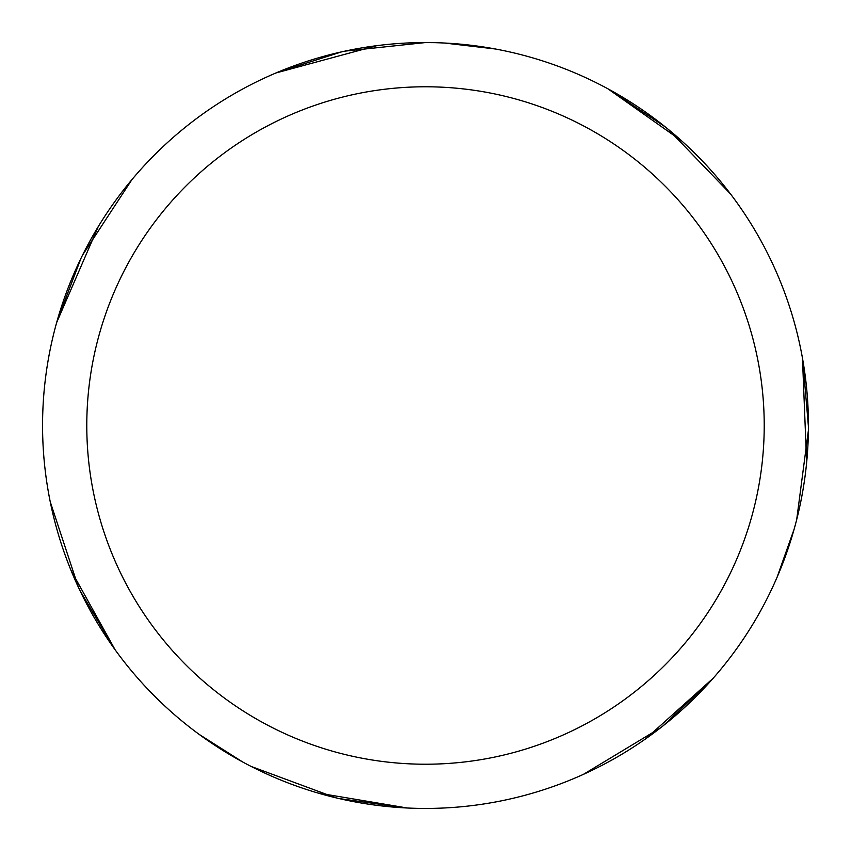 <?xml version="1.0" encoding="UTF-8"?>
<svg xmlns="http://www.w3.org/2000/svg" width="851" height="851" viewBox="0 0 851 851"><rect width="100%" height="100%" fill="white"/><g stroke="black" fill="none" stroke-linecap="round" stroke-linejoin="round"><path stroke-width="1.28" d="M344.942 51.134L425.511 42.561A382.939 382.939 0 0 1 808.439 425.5A382.939 382.939 0 0 1 425.5 808.439A382.939 382.939 0 0 1 42.561 425.5A382.939 382.939 0 0 1 425.5 42.561L434.659 42.667M425.5 86.781A338.719 338.719 0 0 1 764.219 425.5A338.719 338.719 0 0 1 425.5 764.219A338.719 338.719 0 0 1 86.781 425.5A338.719 338.719 0 0 1 425.5 86.781M712.191 679.364L663.237 725.701M444.307 43.018L495.356 48.986M407.321 808.003L317.817 792.994M242.609 761.943L199.198 734.413M802.738 359.633L808.439 426.798M660.514 727.839L583.361 774.389M607.848 88.759L681.97 141.117M609.21 89.504L665.269 126.916M808.407 430.266L796.696 519.61M713.223 678.204L645.686 738.817M667.971 129.097L730.52 193.964M802.461 358.111L806.642 462.561M794.206 528.939L777.027 577.382M335.645 797.749L251.151 766.443M115.108 649.77L71.048 570.447M114.204 648.515L79.92 590.477M82.579 255.066L131.894 179.657M275.915 72.984L376.812 45.667M277.341 72.378L341.549 51.879M57.049 321.167L81.047 258.183M405.767 807.929L339.028 798.546M78.441 587.35L50.23 501.76M56.623 322.657L98.184 226.738"/></g></svg>

